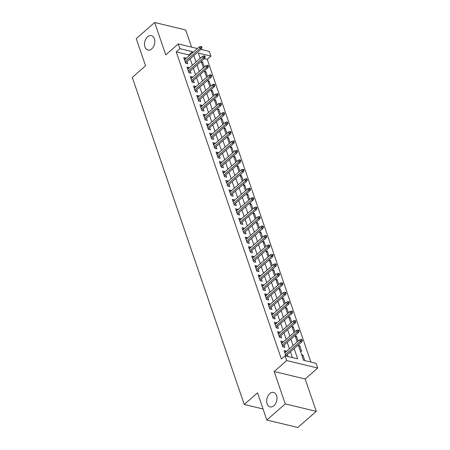 <?xml version="1.0" encoding="UTF-8"?>
<svg xmlns="http://www.w3.org/2000/svg" width="450" height="450" viewBox="0 0 450 450"><rect width="100%" height="100%" fill="white"/><g stroke="black" fill="none" stroke-linecap="round" stroke-linejoin="round"><path stroke-width="0.67" d="M269.764 393.615A7.436 4.984 103.6 0 1 273.577 392.439A7.436 4.984 103.6 0 1 276.981 398.076A7.436 4.984 103.6 0 1 273.904 405.714A7.436 4.984 103.6 0 1 270.09 406.896A7.436 4.984 103.6 0 1 266.687 401.259A7.436 4.984 103.6 0 1 269.764 393.615M147.6 36.799A7.436 4.984 103.6 0 1 151.414 35.623A7.436 4.984 103.6 0 1 154.817 41.259A7.436 4.984 103.6 0 1 151.74 48.898A7.436 4.984 103.6 0 1 147.926 50.079A7.436 4.984 103.6 0 1 144.523 44.443A7.436 4.984 103.6 0 1 147.6 36.799M298.277 344.964L303.519 360.276L316.091 363.308L317.711 368.032L286.701 360.551L285.081 355.826L297.652 358.858L294.137 348.587M305.184 379.001L274.168 371.52L285.255 403.892L266.827 420.019L297.844 427.5L316.266 411.373L305.184 379.001L317.711 368.032M191.548 47.109L185.687 29.981L154.676 22.5L165.757 54.872L178.29 43.909L197.421 48.521M200.908 49.365L209.301 51.39L210.921 56.115L198.343 53.083L200.166 58.404M310.871 362.048L207.231 59.344L210.921 56.115M285.255 403.892L316.266 411.373M266.827 420.019L257.524 392.844L244.26 404.454L132.289 77.411L145.553 65.801L136.249 38.627L154.676 22.5M286.318 351.534L286.172 351.096L284.074 350.595L285.936 356.034M283.084 342.084L282.932 341.646L280.839 341.139L282.78 346.809L284.878 347.316L284.108 345.082M279.849 332.629L279.697 332.196L277.605 331.689L279.546 337.359L281.638 337.866L280.873 335.627M276.609 323.179L276.463 322.74L274.365 322.234L276.306 327.909L278.404 328.416L277.639 326.177M273.375 313.729L273.223 313.29L271.131 312.784L273.071 318.454L275.169 318.96L274.399 316.727M270.141 304.273L269.989 303.84L267.896 303.334L269.837 309.004L271.929 309.51L271.164 307.271M266.901 294.823L266.754 294.384L264.656 293.878L266.597 299.554L268.695 300.054L267.93 297.821M263.666 285.373L263.514 284.934L261.422 284.428L263.363 290.098L265.461 290.604L264.696 288.366M260.432 275.918L260.28 275.479L258.188 274.978L260.128 280.648L262.221 281.154L261.456 278.916M257.192 266.468L257.046 266.029L254.947 265.523L256.888 271.192L258.986 271.699L258.221 269.466M253.958 257.012L253.811 256.579L251.713 256.072L253.654 261.743L255.752 262.249L254.987 260.01M250.723 247.562L250.571 247.123L248.479 246.623L250.419 252.292L252.512 252.799L251.747 250.56M247.483 238.112L247.337 237.673L245.239 237.167L247.185 242.837L249.278 243.343L248.513 241.11M244.249 228.656L244.102 228.223L242.004 227.717L243.945 233.387L246.043 233.893L245.278 231.654M241.014 219.206L240.862 218.768L238.77 218.261L240.711 223.937L242.803 224.443L242.038 222.204M237.78 209.756L237.628 209.317L235.53 208.811L237.476 214.481L239.569 214.987L238.804 212.749M234.54 200.301L234.394 199.868L232.296 199.361L234.236 205.031L236.334 205.537L235.569 203.299M231.306 190.851L231.154 190.412L229.061 189.906L231.002 195.581L233.094 196.082L232.329 193.849M228.071 181.395L227.919 180.962L225.821 180.456L227.768 186.126L229.86 186.632L229.095 184.393M224.831 171.945L224.685 171.506L222.587 171.006L224.528 176.676L226.626 177.182L225.861 174.943M221.597 162.495L221.445 162.056L219.352 161.55L221.293 167.22L223.391 167.726L222.621 165.493M218.362 153.039L218.211 152.606L216.112 152.1L218.059 157.77L220.151 158.276L219.386 156.037M215.123 143.589L214.976 143.151L212.878 142.644L214.819 148.32L216.917 148.826L216.152 146.588M211.888 134.139L211.736 133.701L209.644 133.194L211.584 138.864L213.683 139.371L212.912 137.138M208.654 124.684L208.502 124.251L206.409 123.744L208.35 129.414L210.442 129.921L209.678 127.682M205.414 115.234L205.268 114.795L203.169 114.289L205.11 119.964L207.208 120.465L206.443 118.232M202.179 105.784L202.028 105.345L199.935 104.839L201.876 110.509L203.974 111.015L203.203 108.776M198.945 96.328L198.793 95.895L196.701 95.389L198.641 101.059L200.734 101.565L199.969 99.326M195.705 86.878L195.559 86.439L193.461 85.933L195.401 91.603L197.499 92.109L196.734 89.876M192.471 77.422L192.319 76.989L190.226 76.483L192.167 82.153L194.265 82.659L193.494 80.421M189.236 67.972L189.084 67.534L186.992 67.033L188.933 72.703L191.025 73.209L190.26 70.971M201.713 62.916L202.612 62.128L204.306 67.067M204.947 72.371L205.847 71.578L207.54 76.522M208.187 81.821L209.087 81.034L210.774 85.972M211.421 91.271L212.321 90.484L214.014 95.422M214.656 100.727L215.556 99.939L217.249 104.878M217.896 110.177L218.796 109.389L220.483 114.328M221.13 119.627L222.03 118.839L223.723 123.778M224.364 129.082L225.264 128.295L226.958 133.234M227.599 138.532L228.504 137.745L230.192 142.684M230.839 147.982L231.739 147.195L233.432 152.139M234.073 157.438L234.973 156.651L236.666 161.589M237.308 166.888L238.213 166.101L239.901 171.039M240.547 176.344L241.447 175.556L243.135 180.495M243.782 185.794L244.682 185.006L246.375 189.945M247.016 195.244L247.916 194.456L249.609 199.395M250.256 204.699L251.156 203.912L252.844 208.851M253.491 214.149L254.391 213.362L256.084 218.301M256.725 223.599L257.625 222.812L259.318 227.751M259.965 233.055L260.865 232.268L262.553 237.206M263.199 242.505L264.099 241.718L265.793 246.656M266.434 251.961L267.334 251.167L269.027 256.112M269.674 261.411L270.574 260.623L272.261 265.562M272.908 270.861L273.808 270.073L275.501 275.012M276.142 280.316L277.043 279.529L278.736 284.468M279.382 289.766L280.282 288.979L281.97 293.918M282.617 299.216L283.517 298.429L285.21 303.368M285.851 308.672L286.751 307.884L288.444 312.823M289.091 318.122L289.991 317.334L291.679 322.273M292.326 327.572L293.226 326.784L294.919 331.729M295.56 337.027L296.46 336.24L298.153 341.179M298.8 346.478L299.7 345.69L301.641 351.36L300.364 351.056M207.231 59.344L204.345 58.646M200.852 57.803L199.879 57.566M201.336 61.819L202.612 62.128M203.276 67.494L203.704 67.596M204.576 71.274L205.847 71.578M206.516 76.944L206.938 77.046M207.81 80.724L209.087 81.034M209.751 86.394L210.172 86.501M211.044 90.174L212.321 90.484M212.985 95.85L213.412 95.951M214.284 99.63L215.556 99.939M216.225 105.3L216.647 105.401M217.519 109.08L218.796 109.389M219.459 114.75L219.881 114.857M220.753 118.536L222.03 118.839M222.694 124.206L223.121 124.307M223.987 127.986L225.264 128.295M225.934 133.656L226.356 133.757M227.227 137.436L228.504 137.745M229.168 143.111L229.59 143.213M230.462 146.891L231.739 147.195M232.403 152.561L232.83 152.662M233.696 156.341L234.973 156.651M235.643 162.011L236.064 162.112M236.936 165.791L238.213 166.101M238.877 171.467L239.299 171.568M240.171 175.247L241.447 175.556M242.111 180.917L242.539 181.018M243.405 184.697L244.682 185.006M245.351 190.367L245.773 190.474M246.645 194.153L247.916 194.456M248.586 199.822L249.007 199.924M249.879 203.602L251.156 203.912M251.82 209.273L252.248 209.374M253.114 213.053L254.391 213.362M255.06 218.722L255.482 218.829M256.354 222.508L257.625 222.812M258.294 228.178L258.716 228.279M259.588 231.958L260.865 232.268M261.529 237.628L261.951 237.729M262.822 241.408L264.099 241.718M264.769 247.084L265.191 247.185M266.062 250.864L267.334 251.167M268.003 256.534L268.425 256.635M269.297 260.314L270.574 260.623M271.238 265.984L271.659 266.085M272.531 269.764L273.808 270.073M274.472 275.439L274.899 275.541M275.771 279.219L277.043 279.529M277.712 284.889L278.134 284.991M279.006 288.669L280.282 288.979M280.946 294.339L281.368 294.446M282.24 298.125L283.517 298.429M284.181 303.795L284.608 303.896M285.48 307.575L286.751 307.884M287.421 313.245L287.843 313.346M288.714 317.025L289.991 317.334M290.655 322.701L291.077 322.802M291.949 326.481L293.226 326.784M293.889 332.151L294.317 332.252M295.183 335.931L296.46 336.24M297.129 341.601L297.551 341.702M298.423 345.381L299.7 345.69M301.657 354.836L302.934 355.14L304.796 360.585M189.107 55.8L188.792 54.894L176.22 51.857L281.396 359.049L285.081 355.826M292.433 357.598L290.452 351.816M289.423 348.817L287.218 342.36M286.189 339.362L283.978 332.91M282.954 329.912L280.744 323.46M279.72 320.462L277.509 314.004M276.48 311.006L274.269 304.554M273.246 301.556L271.035 295.099M270.011 292.106L267.801 285.649M266.771 282.651L264.561 276.199M263.537 273.201L261.326 266.743M260.303 263.745L258.092 257.293M257.062 254.295L254.852 247.843M253.828 244.845L251.618 238.388M250.594 235.389L248.383 228.938M247.354 225.939L245.143 219.487M244.119 216.489L241.909 210.032M240.885 207.034L238.674 200.582M237.645 197.584L235.44 191.126M234.411 188.134L232.2 181.676M231.176 178.678L228.966 172.226M227.936 169.228L225.731 162.771M224.702 159.773L222.491 153.321M221.468 150.322L219.257 143.871M218.227 140.873L216.023 134.415M214.993 131.417L212.782 124.965M211.759 121.967L209.548 115.509M208.524 112.517L206.314 106.059M205.284 103.061L203.074 96.609M202.05 93.611L199.839 87.154M198.816 84.156L196.605 77.704M195.576 74.706L193.365 68.254M192.341 65.256L190.131 58.798M185.996 58.523L185.85 58.084L183.752 57.578L185.692 63.248L187.791 63.754L187.026 61.521M288.034 356.541L287.347 354.532M244.26 404.454L263.053 408.988M274.168 371.52L286.701 360.551M176.22 51.857L179.904 48.634L178.29 43.909M201.195 61.402L203.406 67.854M204.429 70.852L206.64 77.31M207.664 80.308L209.874 86.76M210.904 89.758L213.114 96.21M214.138 99.208L216.349 105.666M217.373 108.664L219.583 115.116M220.612 118.114L222.823 124.571M223.847 127.564L226.058 134.021M227.081 137.019L229.292 143.471M230.321 146.469L232.526 152.927M233.556 155.919L235.766 162.377M236.79 165.375L239.001 171.827M240.03 174.825L242.235 181.282M243.264 184.281L245.475 190.732M246.499 193.731L248.709 200.183M249.739 203.181L251.944 209.638M252.973 212.636L255.184 219.088M256.207 222.086L258.418 228.544M259.442 231.536L261.653 237.994M262.682 240.992L264.892 247.444M265.916 250.442L268.127 256.899M269.151 259.898L271.361 266.349M272.391 269.347L274.601 275.799M275.625 278.798L277.836 285.255M278.859 288.253L281.07 294.705M282.099 297.703L284.31 304.155M285.334 307.153L287.544 313.611M288.568 316.609L290.779 323.061M291.808 326.059L294.019 332.516M295.043 335.509L297.253 341.966M192.791 52.577L192.476 51.666L179.904 48.634M293.113 345.589L290.902 339.137M289.873 336.139L287.662 329.687M286.639 326.689L284.428 320.231M283.404 317.233L281.194 310.781M280.164 307.783L277.954 301.326M276.93 298.333L274.719 291.876M273.696 288.877L271.485 282.426M270.456 279.428L268.245 272.97M267.221 269.972L265.011 263.52M263.987 260.522L261.776 254.07M260.747 251.072L258.542 244.614M257.512 241.616L255.302 235.164M254.278 232.166L252.067 225.709M251.038 222.716L248.833 216.259M247.804 213.261L245.593 206.809M244.569 203.811L242.359 197.353M241.329 194.361L239.124 187.903M238.095 184.905L235.884 178.453M234.861 175.455L232.65 168.998M231.626 165.999L229.416 159.547M228.386 156.549L226.176 150.097M225.152 147.099L222.941 140.642M221.917 137.644L219.707 131.192M218.678 128.194L216.467 121.736M215.443 118.744L213.232 112.286M212.209 109.288L209.998 102.836M208.969 99.838L206.758 93.381M205.734 90.383L203.524 83.931M202.5 80.933L200.289 74.481M199.26 71.483L197.049 65.025M196.026 62.027L193.815 55.575M188.792 54.894L192.476 51.666M184.371 59.377L185.85 58.084M302.034 355.933L302.934 355.14M187.605 68.833L189.084 67.534M190.845 78.283L192.319 76.989M194.079 87.733L195.559 86.439M197.314 97.189L198.793 95.895M200.548 106.639L202.028 105.345M203.788 116.089L205.268 114.795M207.023 125.544L208.502 124.251M210.257 134.994L211.736 133.701M213.497 144.444L214.976 143.151M216.731 153.9L218.211 152.606M219.966 163.35L221.445 162.056M223.206 172.806L224.685 171.506M226.44 182.256L227.919 180.962M229.674 191.706L231.154 190.412M232.914 201.161L234.394 199.868M236.149 210.611L237.628 209.317M239.383 220.061L240.862 218.768M242.623 229.517L244.102 228.223M245.857 238.967L247.337 237.673M249.092 248.422L250.571 247.123M252.332 257.873L253.811 256.579M255.566 267.322L257.046 266.029M258.801 276.778L260.28 275.479M262.041 286.228L263.514 284.934M265.275 295.678L266.754 294.384M268.509 305.134L269.989 303.84M271.744 314.584L273.223 313.29M274.984 324.034L276.463 322.74M278.218 333.489L279.697 332.196M281.452 342.939L282.932 341.646M284.692 352.395L286.172 351.096M185.546 62.814L201.482 48.864L199.974 48.499L185.102 61.515M201.139 47.363L201.977 47.565L201.651 46.62L200.812 46.417L201.139 47.363L199.974 48.499L199.395 46.8L184.517 59.816M201.482 48.864L201.977 47.565M200.812 46.417L199.395 46.8M188.781 72.264L204.722 58.314L203.209 57.949L188.336 70.971M204.373 56.812L205.211 57.015L204.891 56.07L204.053 55.867L204.373 56.812L203.209 57.949L202.629 56.25L187.757 69.266M204.722 58.314L205.211 57.015M204.053 55.867L202.629 56.25M192.021 81.714L207.956 67.764L206.449 67.404L191.576 80.421M207.613 66.268L208.451 66.471L208.125 65.526L207.287 65.323L207.613 66.268L206.449 67.404L205.864 65.7L190.991 78.722M207.956 67.764L208.451 66.471M207.287 65.323L205.864 65.7M195.255 91.17L211.191 77.22L209.683 76.854L194.811 89.871M210.847 75.718L211.686 75.921L211.359 74.976L210.521 74.773L210.847 75.718L209.683 76.854L209.104 75.156L194.226 88.172M211.191 77.22L211.686 75.921M210.521 74.773L209.104 75.156M198.489 100.62L214.431 86.67L212.917 86.304L198.045 99.326M214.082 85.174L214.92 85.376L214.599 84.426L213.761 84.229L214.082 85.174L212.917 86.304L212.338 84.606L197.466 97.622M214.431 86.67L214.92 85.376M213.761 84.229L212.338 84.606M201.724 110.076L217.665 96.126L216.157 95.76L201.285 108.776M217.322 94.624L218.16 94.826L217.834 93.881L216.996 93.679L217.322 94.624L216.157 95.76L215.572 94.056L200.7 107.078M217.665 96.126L218.16 94.826M216.996 93.679L215.572 94.056M204.964 119.526L220.899 105.576L219.392 105.21L204.519 118.232M220.556 104.074L221.394 104.276L221.068 103.331L220.23 103.129L220.556 104.074L219.392 105.21L218.807 103.511L203.934 116.528M220.899 105.576L221.394 104.276M220.23 103.129L218.807 103.511M208.198 128.976L224.139 115.026L222.626 114.666L207.754 127.682M223.791 113.529L224.629 113.732L224.308 112.787L223.47 112.584L223.791 113.529L222.626 114.666L222.047 112.961L207.174 125.978M224.139 115.026L224.629 113.732M223.47 112.584L222.047 112.961M211.433 138.431L227.374 124.481L225.866 124.116L210.994 137.132M227.031 122.979L227.869 123.182L227.542 122.237L226.704 122.034L227.031 122.979L225.866 124.116L225.281 122.417L210.409 135.433M227.374 124.481L227.869 123.182M226.704 122.034L225.281 122.417M214.672 147.881L230.608 133.931L229.101 133.566L214.228 146.588M230.265 132.429L231.103 132.632L230.777 131.687L229.939 131.484L230.265 132.429L229.101 133.566L228.516 131.867L213.643 144.883M230.608 133.931L231.103 132.632M229.939 131.484L228.516 131.867M217.907 157.331L233.848 143.381L232.335 143.021L217.463 156.037M233.499 141.885L234.338 142.088L234.017 141.142L233.179 140.94L233.499 141.885L232.335 143.021L231.756 141.317L216.883 154.339M233.848 143.381L234.338 142.088M233.179 140.94L231.756 141.317M221.141 166.787L237.083 152.837L235.575 152.471L220.703 165.487M236.739 151.335L237.578 151.537L237.251 150.593L236.413 150.39L236.739 151.335L235.575 152.471L234.99 150.773L220.118 163.789M237.083 152.837L237.578 151.537M236.413 150.39L234.99 150.773M224.381 176.237L240.317 162.287L238.809 161.921L223.937 174.943M239.974 160.791L240.812 160.987L240.486 160.042L239.648 159.84L239.974 160.791L238.809 161.921L238.224 160.222L223.352 173.239M240.317 162.287L240.812 160.987M239.648 159.84L238.224 160.222M227.616 185.692L243.551 171.743L242.044 171.377L227.171 184.393M243.208 170.241L244.046 170.443L243.726 169.498L242.888 169.296L243.208 170.241L242.044 171.377L241.464 169.672L226.592 182.694M243.551 171.743L244.046 170.443M242.888 169.296L241.464 169.672M230.85 195.143L246.791 181.192L245.284 180.827L230.406 193.843M246.442 179.691L247.281 179.893L246.96 178.948L246.122 178.746L246.442 179.691L245.284 180.827L244.699 179.128L229.826 192.144M246.791 181.192L247.281 179.893M246.122 178.746L244.699 179.128M234.09 204.593L250.026 190.643L248.518 190.282L233.646 203.299M249.683 189.146L250.521 189.349L250.194 188.404L249.356 188.201L249.683 189.146L248.518 190.282L247.933 188.578L233.061 201.594M250.026 190.643L250.521 189.349M249.356 188.201L247.933 188.578M237.324 214.048L253.26 200.098L251.752 199.732L236.88 212.749M252.917 198.596L253.755 198.799L253.434 197.854L252.596 197.651L252.917 198.596L251.752 199.732L251.173 198.028L236.301 211.05M253.26 200.098L253.755 198.799M252.596 197.651L251.173 198.028M240.559 223.498L256.5 209.548L254.993 209.183L240.114 222.204M256.151 208.046L256.989 208.249L256.669 207.304L255.831 207.101L256.151 208.046L254.993 209.183L254.407 207.484L239.535 220.5M256.5 209.548L256.989 208.249M255.831 207.101L254.407 207.484M243.799 232.948L259.734 218.998L258.227 218.638L243.354 231.654M259.391 217.502L260.229 217.704L259.903 216.759L259.065 216.557L259.391 217.502L258.227 218.638L257.642 216.934L242.769 229.95M259.734 218.998L260.229 217.704M259.065 216.557L257.642 216.934M247.033 242.404L262.969 228.454L261.461 228.088L246.589 241.104M262.626 226.952L263.464 227.154L263.143 226.209L262.305 226.007L262.626 226.952L261.461 228.088L260.882 226.389L246.009 239.406M262.969 228.454L263.464 227.154M262.305 226.007L260.882 226.389M250.268 251.854L266.209 237.904L264.696 237.538L249.823 250.56M265.86 236.402L266.698 236.604L266.377 235.659L265.539 235.457L265.86 236.402L264.696 237.538L264.116 235.839L249.244 248.856M266.209 237.904L266.698 236.604M265.539 235.457L264.116 235.839M253.507 261.304L269.443 247.354L267.936 246.994L253.063 260.01M269.1 245.857L269.938 246.06L269.612 245.115L268.774 244.912L269.1 245.857L267.936 246.994L267.351 245.289L252.478 258.311M269.443 247.354L269.938 246.06M268.774 244.912L267.351 245.289M256.742 270.759L272.678 256.809L271.17 256.444L256.298 269.46M272.334 255.308L273.173 255.51L272.852 254.565L272.008 254.362L272.334 255.308L271.17 256.444L270.591 254.745L255.713 267.761M272.678 256.809L273.173 255.51M272.008 254.362L270.591 254.745M259.976 280.209L275.918 266.259L274.404 265.894L259.532 278.916M275.569 264.763L276.407 264.966L276.086 264.015L275.248 263.818L275.569 264.763L274.404 265.894L273.825 264.195L258.952 277.211M275.918 266.259L276.407 264.966M275.248 263.818L273.825 264.195M263.216 289.665L279.152 275.715L277.644 275.349L262.772 288.366M278.809 274.213L279.647 274.416L279.321 273.471L278.483 273.268L278.809 274.213L277.644 275.349L277.059 273.645L262.187 286.667M279.152 275.715L279.647 274.416M278.483 273.268L277.059 273.645M266.451 299.115L282.386 285.165L280.879 284.799L266.006 297.816M282.043 283.663L282.881 283.866L282.555 282.921L281.717 282.718L282.043 283.663L280.879 284.799L280.299 283.101L265.421 296.117M282.386 285.165L282.881 283.866M281.717 282.718L280.299 283.101M269.685 308.565L285.626 294.615L284.113 294.255L269.241 307.271M285.278 293.119L286.116 293.321L285.795 292.376L284.957 292.174L285.278 293.119L284.113 294.255L283.534 292.551L268.661 305.567M285.626 294.615L286.116 293.321M284.957 292.174L283.534 292.551M272.925 318.021L288.861 304.071L287.353 303.705L272.481 316.721M288.517 302.569L289.356 302.771L289.029 301.826L288.191 301.624L288.517 302.569L287.353 303.705L286.768 302.001L271.896 315.022M288.861 304.071L289.356 302.771M288.191 301.624L286.768 302.001M276.159 327.471L292.095 313.521L290.588 313.155L275.715 326.177M291.752 312.019L292.59 312.221L292.264 311.276L291.426 311.074L291.752 312.019L290.588 313.155L290.002 311.456L275.13 324.473M292.095 313.521L292.59 312.221M291.426 311.074L290.002 311.456M279.394 336.921L295.335 322.971L293.822 322.611L278.949 335.627M294.986 321.474L295.824 321.677L295.504 320.732L294.666 320.529L294.986 321.474L293.822 322.611L293.243 320.906L278.37 333.928M295.335 322.971L295.824 321.677M294.666 320.529L293.243 320.906M282.628 346.376L298.569 332.426L297.062 332.061L282.189 345.077M298.226 330.924L299.064 331.127L298.738 330.182L297.9 329.979L298.226 330.924L297.062 332.061L296.477 330.362L281.604 343.378M298.569 332.426L299.064 331.127M297.9 329.979L296.477 330.362M285.868 355.826L301.804 341.876L300.296 341.511L285.424 354.532M301.461 340.38L302.299 340.577L301.973 339.632L301.134 339.429L301.461 340.38L300.296 341.511L299.711 339.812L284.839 352.828M301.804 341.876L302.299 340.577M301.134 339.429L299.711 339.812"/></g></svg>
